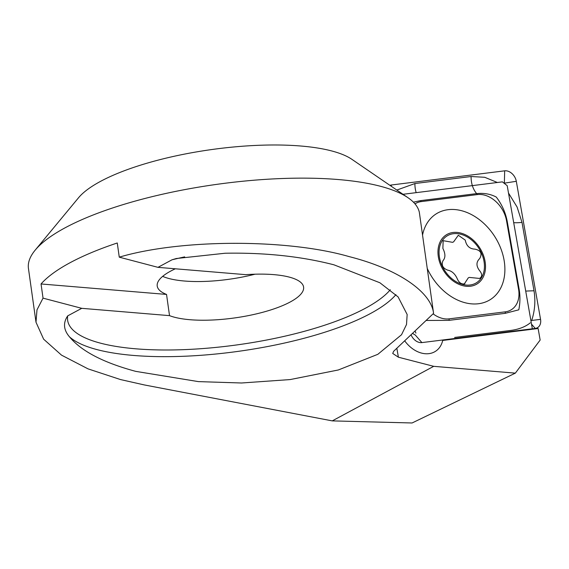 <?xml version="1.0" encoding="UTF-8"?>
<svg xmlns="http://www.w3.org/2000/svg" width="569" height="569" viewBox="0 0 569 569"><rect width="100%" height="100%" fill="white"/><g stroke="black" fill="none" stroke-linecap="round" stroke-linejoin="round"><path stroke-width="0.85" d="M532.413 329.223L442.71 340.447A27.646 20.384 -122.3 0 1 435.377 351.379A27.646 20.384 -122.3 0 1 404.68 340.803A27.646 20.384 57.7 0 0 425.135 353.719A27.646 20.384 57.7 0 0 435.377 351.379A27.646 20.384 57.7 0 0 442.71 340.447L538.125 328.512L540.152 340.056L515.343 373.136L433.72 366.329L398.4 357.204L392.731 353.456L393.627 351.301L433.578 313.363L419.325 212.251A197.479 57.113 -8 0 0 408.016 197.728A197.479 57.113 -8 0 0 338.342 179.548A197.479 57.113 -8 0 0 35.186 250.132A197.479 57.113 -8 0 0 28.45 268.497L36.003 322.232L36.985 309.856L43.038 298.142L41.046 283.967L166.539 294.429L169.519 315.639A72.405 20.939 172 0 0 189.975 319.714A72.405 20.939 172 0 0 265.908 311.407A72.405 20.939 172 0 0 303.597 287.096A72.405 20.939 172 0 0 273.824 274.635A72.405 20.939 172 0 0 245.744 274.663L157.969 267.345L172.009 259.798L176.283 258.525L225.082 253.241C264.834 252.508 301.122 256.363 333.932 264.813L379.893 282.765L398.108 296.911L407.155 314.501L406.515 324.486L401.536 334.728L377.83 354.316L338.32 369.978L290.133 379.573L241.541 382.994L198.382 381.614L135.742 371.365C103.387 362.666 81.317 351.165 69.518 336.869C63.543 329.92 62.939 322.922 67.697 315.873L81.744 308.327L43.038 298.142M35.186 250.132L78.522 197.777A144.818 41.878 -8 0 1 300.837 146.02A144.818 41.878 -8 0 1 351.934 159.356L408.016 197.728M175.337 268.796A72.405 20.939 172 0 0 157.215 286.036A72.405 20.939 172 0 0 166.539 294.429M162.656 276.363A72.405 20.939 172 0 0 184.534 281.029A72.405 20.939 172 0 0 255.019 274.201M41.046 283.967A197.479 57.113 172 0 1 117.271 242.984L119.262 257.16C180.736 238.93 287.338 238.681 349.174 256.619C397.247 268.767 431.16 291.563 433.578 313.363M515.343 373.136L412.077 422.98L332.253 420.882L144.291 384.929L120.493 379.559L88.046 368.868L61.516 355.141L43.642 339.188L36.003 322.232M119.262 257.16L157.969 267.345M332.253 420.882L433.72 366.329M81.744 308.327L169.519 315.639M402.994 194.292L502.384 181.867L507.207 185.686L532.335 328.79M427.255 268.447A50.684 37.376 57.7 0 0 490.343 299.579A50.684 37.376 57.7 0 0 504.063 260.111A50.684 37.376 57.7 0 0 436.245 213.844A50.684 37.376 57.7 0 0 422.547 235.068M433.073 313.846A26.33 19.417 57.7 0 0 449.133 318.853L505.286 311.833A26.33 19.417 57.7 0 0 518.551 289.166L506.545 220.765A26.33 19.417 57.7 0 0 477.455 194.57L421.295 201.59A26.33 19.417 57.7 0 0 414.986 203.866M411.038 334.764A10.534 7.767 57.7 0 0 421.906 342.595L535.244 328.427A10.534 7.767 57.7 0 0 536.766 328.036A10.534 7.767 57.7 0 0 540.55 319.358L516.311 181.305A10.534 7.767 57.7 0 0 504.675 170.828L391.344 185.003A10.534 7.767 57.7 0 0 389.921 185.352M504.063 183.197L516.311 181.305M508.501 193.055L517.093 207.031L521.993 222.365L534.006 290.766C535.642 300.852 534.874 310.745 531.695 320.461L530.934 320.824M530.322 322.808C525.493 326.777 518.985 329.316 510.791 330.433L454.631 337.453M396.821 190.067L414.929 183.538L471.082 176.518L484.717 177.286L497.37 182.493M415.911 333.107L415.071 330.945M426.11 320.461L449.09 320.354L505.251 313.327L518.793 309.821C520.166 303.014 520.301 296.25 519.177 289.529L507.171 221.128C505.428 212.265 501.794 204.243 496.26 197.059C490.4 193.986 483.849 192.834 476.623 193.616L420.463 200.644L413.421 202.159M464.34 283.91L468.244 277.9L469.247 277.409L479.56 278.44C482.327 276.683 482.384 274.151 479.731 270.851C476.082 266.15 476.068 262.06 479.674 258.575C482.455 253.575 480.876 250.431 474.937 249.13C469.66 248.938 466.424 245.929 465.243 240.104L458.301 235.26L453.649 241.818L452.611 242.337L443.151 240.68L442.881 248.418C445.527 253.746 445.563 257.828 442.988 260.659C441.174 265.047 442.732 268.212 447.675 270.14C451.95 270.958 455.2 273.959 457.419 279.137C459.055 282.693 461.359 284.28 464.34 283.91L464.88 283.647M479.56 278.44L480.172 278.134M482.064 252.06A28.962 21.359 57.7 0 0 449.403 233.347A28.962 21.359 57.7 0 0 441.423 266.655A28.962 21.359 57.7 0 0 474.084 285.368A28.962 21.359 57.7 0 0 482.064 252.06M449.965 234.528A27.646 20.384 57.7 0 0 442.348 266.32A27.646 20.384 57.7 0 0 473.522 284.187A27.646 20.384 57.7 0 0 481.139 252.394A27.646 20.384 57.7 0 0 449.965 234.528M184.669 256.882A165.878 47.974 172 0 0 172.009 259.798M69.518 336.869A171.148 49.496 172 0 0 133.502 355.44A171.148 49.496 172 0 0 395.924 294.65M67.697 315.873A165.878 47.974 172 0 0 135.849 348.811A165.878 47.974 172 0 0 390.306 289.756M396.828 348.264L398.4 357.204M533.644 329.074L535.244 328.427L531.524 324.174M531.695 320.461L540.55 319.358M412.482 333.398L415.27 335.02L421.906 342.595M391.308 186.298L391.344 185.003M504.369 182.791L504.675 170.828M420.463 200.644L421.295 201.59M471.082 176.518C471.068 183.396 472.917 189.093 476.623 193.616L477.455 194.57M507.171 221.128L506.545 220.765M519.177 289.529L518.551 289.166M505.251 313.327L505.286 311.833M449.09 320.354L449.133 318.853M414.929 183.538A18.428 11.764 -97.1 0 0 416.181 192.642M521.993 222.365A18.428 6.053 -10 0 1 513.7 222.671M534.006 290.766L525.713 291.079M534.419 328.974L536.766 328.036"/></g></svg>
